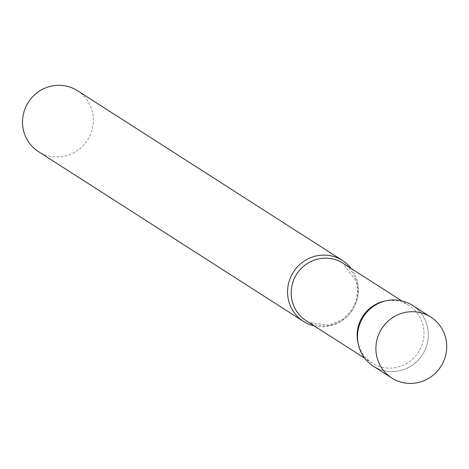<?xml version="1.0" encoding="UTF-8"?>
<svg xmlns="http://www.w3.org/2000/svg" width="469" height="469" viewBox="0 0 469 469"><rect width="100%" height="100%" fill="white"/><g stroke="black" fill="none" stroke-linecap="round" stroke-linejoin="round"><path stroke-width="0.35" stroke-dasharray="2.35 1.76" d="M373.4 366.225A36.166 35.093 122.6 0 0 424.463 351.17A36.166 35.093 122.6 0 0 412.421 305.319M383.841 301.315A34.143 33.129 -57.4 0 1 405.749 303.701A34.143 33.129 -57.4 0 1 408.991 305.524A34.143 33.129 -57.4 0 1 419.462 350.501A34.143 33.129 -57.4 0 1 375.399 364.841A34.143 33.129 -57.4 0 1 372.157 363.018A34.143 33.129 -57.4 0 1 357.818 341.93M351.134 268.456A36.166 35.093 -57.4 0 1 352.518 309.886A36.166 35.093 -57.4 0 1 314.294 325.949M77.438 90.693A36.166 35.093 -57.4 0 1 88.53 138.337A36.166 35.093 -57.4 0 1 41.852 153.527A36.166 35.093 -57.4 0 1 38.417 151.598M408.986 303.384A36.166 35.093 -57.4 0 1 424.463 351.17A36.166 35.093 -57.4 0 1 376.836 368.153M309.446 322.584A34.143 33.129 -57.4 0 1 306.204 320.767L309.347 322.531L328.869 325.228L342.563 319.541L351.926 309.851L356.123 300.922L357.683 290.868L356.534 281.857L343.038 263.267A34.143 33.129 -57.4 0 1 353.509 308.244A34.143 33.129 -57.4 0 1 309.446 322.584M372.157 363.018L364.741 358.269M408.991 305.524L401.581 300.776"/><path stroke-width="0.7" d="M430.823 317.103L412.421 305.319A36.166 35.093 122.6 0 0 361.359 320.368A36.166 35.093 122.6 0 0 373.4 366.225L391.803 378.014A36.166 35.093 122.6 0 0 442.865 362.959A36.166 35.093 122.6 0 0 430.823 317.103A36.166 35.093 122.6 0 0 379.761 332.158A36.166 35.093 122.6 0 0 391.803 378.014M376.836 368.153A36.166 35.093 -57.4 0 1 358.216 343.883L357.818 341.93A34.143 33.129 -57.4 0 1 383.841 301.315L385.782 300.858A36.166 35.093 -57.4 0 1 408.986 303.384M358.216 343.883A36.166 35.093 -57.4 0 1 385.782 300.858M314.294 325.949A36.166 35.093 -57.4 0 1 306.89 323.34A36.166 35.093 -57.4 0 1 303.455 321.406A36.166 35.093 -57.4 0 1 292.369 273.761A36.166 35.093 -57.4 0 1 339.04 258.571A36.166 35.093 -57.4 0 1 342.476 260.5A36.166 35.093 -57.4 0 1 351.134 268.456M303.455 321.406L38.417 151.598A36.166 35.093 -57.4 0 1 27.331 103.954A36.166 35.093 -57.4 0 1 74.002 88.758A36.166 35.093 -57.4 0 1 77.438 90.693L342.476 260.5M364.741 358.269L306.204 320.767A34.143 33.129 -57.4 0 1 295.74 275.784A34.143 33.129 -57.4 0 1 339.796 261.444A34.143 33.129 -57.4 0 1 343.038 263.267L401.581 300.776"/></g></svg>
